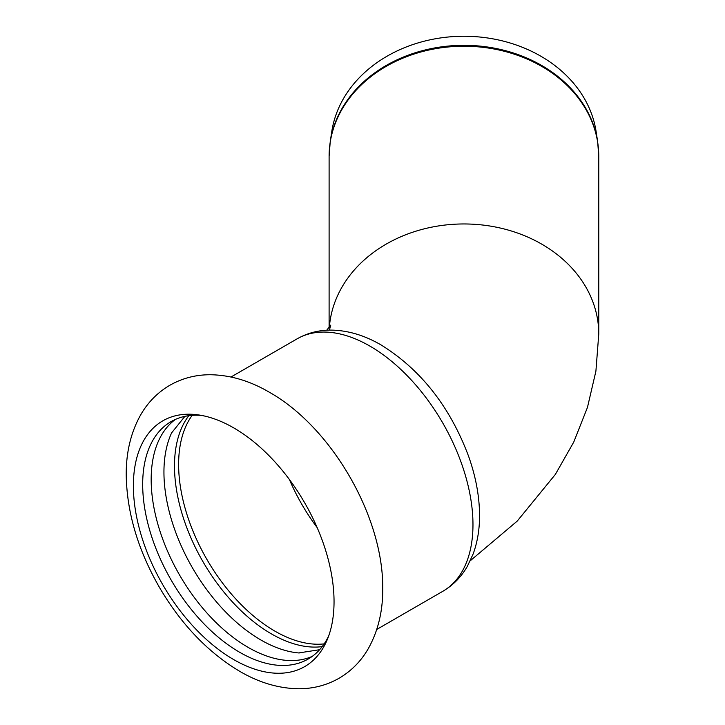 <?xml version="1.0" encoding="UTF-8"?>
<svg xmlns="http://www.w3.org/2000/svg" width="725" height="725" viewBox="0 0 725 725"><rect width="100%" height="100%" fill="white"/><g stroke="black" fill="none" stroke-linecap="round" stroke-linejoin="round"><path stroke-width="1.09" d="M334.044 601.659A141.892 81.925 -120 0 0 233.713 427.877A141.892 81.925 -120 0 0 197.916 414.836A141.892 81.925 -120 0 0 133.382 485.804A141.892 81.925 -120 0 0 215.515 647.162A141.892 81.925 -120 0 0 327.446 639.187A141.892 81.925 -120 0 0 334.044 601.659M171.852 432.372A137.079 79.143 -120 0 0 171.617 432.87A137.079 79.143 -120 0 0 163.941 472.102A137.079 79.143 -120 0 0 298.682 652.944A137.079 79.143 -120 0 0 299.226 652.989M188.844 415.679A137.079 79.143 -120 0 0 174.489 466.012A137.079 79.143 -120 0 0 224.116 592.352A137.079 79.143 -120 0 0 322.181 646.618M175.45 419.394A137.079 79.143 -120 0 0 151.172 479.47A137.079 79.143 -120 0 0 208.247 614.456A137.079 79.143 -120 0 0 312.257 656.37M201.532 415.425A137.079 79.143 -120 0 0 171.073 421.615A137.079 79.143 -120 0 0 142.68 484.373A137.079 79.143 -120 0 0 202.52 622.322A137.079 79.143 -120 0 0 308.152 659.043A137.079 79.143 -120 0 0 328.742 635.771M596.104 131.542A133.192 108.75 180 0 0 463.937 36.25A133.192 108.75 180 0 0 331.778 131.542L330.219 141.738A134.759 110.028 180 0 1 463.937 45.322A134.759 110.028 180 0 1 597.663 141.738L596.104 131.542M329.105 327.483L329.105 156.319L330.219 141.738M597.663 141.738L598.768 156.319A134.832 110.091 180 0 0 463.937 46.228A134.832 110.091 180 0 0 329.105 156.319M329.377 327.147A134.832 110.091 0 0 1 468.16 224.016A134.832 110.091 0 0 1 598.768 334.044L598.768 156.319M472.972 524.601A145.743 84.145 -120 0 0 369.913 346.106A145.743 84.145 -120 0 0 297.042 338.883C307.418 333.002 318.719 330.074 330.944 330.102C347.819 330.328 364.548 335.294 381.151 344.991C420.862 369.641 450.007 406.743 468.604 456.306C475.745 476.47 479.397 496 479.551 514.913C479.642 529.042 477.503 542.073 473.126 554.009L467.344 566.352C461.254 576.955 453.071 585.274 442.785 591.319A145.743 84.145 -120 0 0 472.972 524.601M289.402 479.506A136.11 78.59 -120 0 0 317.178 527.628M192.198 415.334A136.11 78.59 -120 0 0 178.622 464.408A136.11 78.59 -120 0 0 227.324 589.162A136.11 78.59 -120 0 0 324.147 643.891M269.211 392.153C249.989 380.915 230.487 375.106 210.694 374.743C195.804 374.644 182.047 378.233 169.396 385.519C157.334 392.733 147.737 402.556 140.605 414.981C130.745 432.653 125.96 452.898 126.232 475.709C127.002 513.019 138.122 550.311 159.573 587.603C181.214 624.406 207.903 652.301 239.631 671.268C258.87 682.542 278.391 688.369 298.211 688.75C313.1 688.859 326.875 685.27 339.527 677.993C351.589 670.788 361.186 660.982 368.327 648.567C378.187 630.913 382.99 610.704 382.737 587.921C383.172 516.091 331.28 426.943 269.211 392.153M298.682 652.944L319.616 649.709M171.617 432.87L184.893 416.358M470.289 560.742L517.224 521.094L555.368 474.404L573.774 442.014L587.458 407.414L595.905 371.173L598.768 334.044M326.721 330.219L330.754 325.135L329.395 330.111M297.042 338.883L231.012 377M442.785 591.319L376.755 629.445"/></g></svg>
